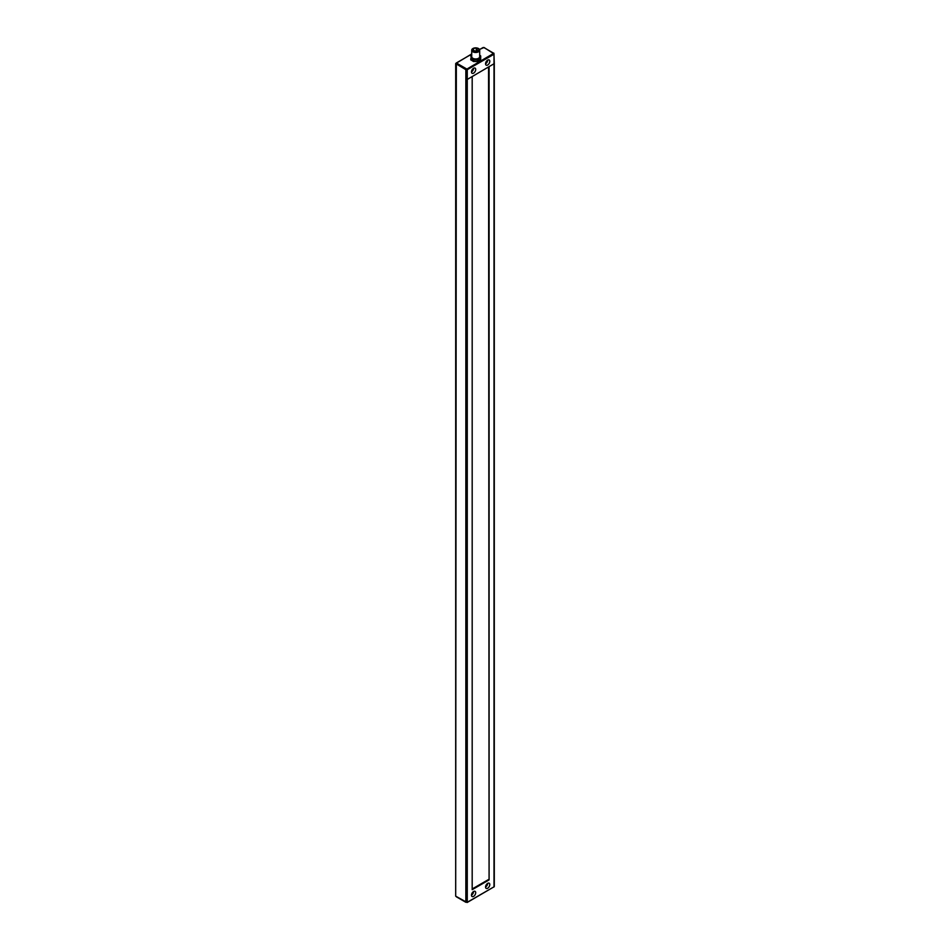 <?xml version="1.0" encoding="UTF-8"?>
<svg xmlns="http://www.w3.org/2000/svg" width="950" height="950" viewBox="0 0 950 950"><rect width="100%" height="100%" fill="white"/><g stroke="black" fill="none" stroke-linecap="round" stroke-linejoin="round"><path stroke-width="1.43" d="M480.558 55.753L480.652 59.814L477.85 61.512L473.433 61.477L470.701 59.743L471.2 57.712L470.701 59.743M479.691 50.172L479.691 56.667A3.978 2.304 180 0 1 477.221 58.793A3.978 2.304 180 0 1 472.886 58.294A3.978 2.304 180 0 1 471.723 56.667L471.723 50.172A3.978 2.304 180 0 1 475.701 47.868A3.978 2.304 180 0 1 479.691 50.172A3.978 2.304 180 0 1 477.221 52.297A3.978 2.304 180 0 1 472.886 51.799A3.978 2.304 180 0 1 471.723 50.172M477.197 50.528L477.838 50.374L477.197 50.528M476.354 49.471L476.995 49.317L476.354 49.471M473.955 50.849L474.596 50.694L473.955 50.849M475.784 51.336L476.425 51.181L475.784 51.336M473.064 51.49L473.064 48.854A3.491 2.007 0 0 0 472.221 50.172A3.491 2.007 0 0 0 475.701 52.179A3.491 2.007 0 0 0 479.192 50.172A3.491 2.007 0 0 0 477.149 48.331A3.491 2.007 0 0 0 473.421 48.652L473.064 48.854M473.421 51.692L473.421 48.842M472.53 69.196A1.544 0.891 -60 0 1 471.77 70.537M472.542 892.43A1.544 0.891 -60 0 1 471.758 893.784M486.626 884.296A1.544 0.891 -60 0 1 485.842 885.649M486.614 61.073A1.544 0.891 -60 0 1 485.854 62.403M471.473 895.161A2.993 1.722 -60 0 1 472.779 892.157A2.993 1.722 -60 0 1 475.083 891.349A2.993 1.722 -60 0 1 475.701 892.715A2.993 1.722 -60 0 1 474.394 895.719A2.993 1.722 -60 0 1 472.091 896.527A2.993 1.722 -60 0 1 471.473 895.161A2.993 1.722 120 0 0 473.599 891.492M471.485 71.915A2.993 1.722 -60 0 1 472.791 68.911A2.993 1.722 -60 0 1 475.083 68.115A2.993 1.722 -60 0 1 475.083 71.559A2.993 1.722 -60 0 1 472.103 73.293A2.993 1.722 -60 0 1 471.485 71.915A2.993 1.722 120 0 0 473.599 68.257M485.569 63.792A2.993 1.722 -60 0 1 486.863 60.788A2.993 1.722 -60 0 1 489.167 59.981A2.993 1.722 -60 0 1 489.167 63.436A2.993 1.722 -60 0 1 486.186 65.158A2.993 1.722 -60 0 1 485.569 63.792A2.993 1.722 120 0 0 487.683 60.135M489.784 884.592A2.993 1.722 -60 0 1 488.478 887.597A2.993 1.722 -60 0 1 486.174 888.393A2.993 1.722 -60 0 1 485.557 887.027A2.993 1.722 -60 0 1 486.863 884.023A2.993 1.722 -60 0 1 489.167 883.215A2.993 1.722 -60 0 1 489.784 884.592M485.557 887.039A2.993 1.722 120 0 0 487.683 883.369M467.258 79.444L494.309 63.591L493.917 53.2L466.901 69.077L456.332 62.973L455.691 63.579L465.844 69.683L465.844 79.444L467.258 79.444L467.258 69.683L494.012 54.233L494.012 886.825L467.258 902.274L467.258 79.444M488.549 67.141L489.084 879.914L489.084 66.844M489.084 879.914L472.186 889.675L472.186 76.594M488.549 879.522L472.186 888.974M465.844 79.444L465.844 902.274L456.332 896.788M479.691 55.326L480.652 58.188L477.494 59.268L477.494 59.969L477.494 59.268L473.433 59.85L473.789 59.244L471.2 57.712L470.903 55.67M477.85 61.512L477.85 59.886L480.51 58.389L480.51 60.016M473.777 61.56L473.777 59.933L477.494 59.969L477.494 61.596M470.844 59.945L470.844 58.318L473.433 59.85L473.433 61.477M480.652 59.814L480.7 56.038L479.691 55.147M471.723 55.136L470.749 55.967L471.723 55.302M493.656 887.027L467.151 902.5L455.691 896.171L455.691 63.579L471.723 53.924M456.332 63.377L455.691 896.171M493.905 887.051L494.297 886.421L493.905 887.051M466.901 69.077L467.258 69.683L465.844 69.683L466.201 69.077M479.548 49.566L482.742 47.726M456.332 62.973L471.723 54.091M483.099 47.524L484.156 47.726M479.477 49.447L484.049 47.5L493.668 53.627M483.799 47.524L493.668 53.224M480.7 57.665L480.7 56.038M477.838 51.763L477.838 50.374M477.09 52.012L477.09 50.374M476.995 52.036L476.995 49.317M476.247 51.003L476.247 49.317M474.596 52.072L474.596 50.694M473.848 51.87L473.848 50.694M476.425 52.131L476.425 51.181M475.677 52.179L475.677 51.181M473.492 51.716L473.492 48.747M494.297 886.421L494.297 63.65"/></g></svg>
